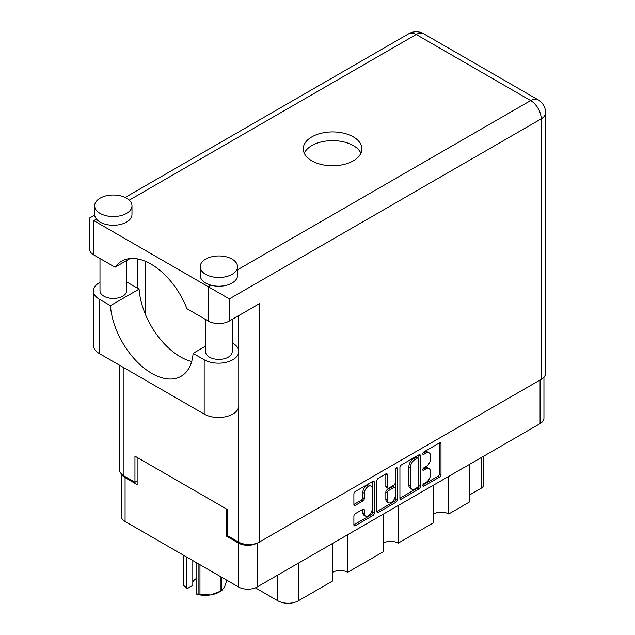 <?xml version="1.0" encoding="UTF-8"?>
<svg xmlns="http://www.w3.org/2000/svg" width="635" height="635" viewBox="0 0 635 635"><rect width="100%" height="100%" fill="white"/><g stroke="black" fill="none" stroke-linecap="round" stroke-linejoin="round"><path stroke-width="0.95" d="M371.086 486.156L369.578 485.283A5.596 3.231 120 0 0 366.776 485.561A5.596 3.231 120 0 0 362.815 492.419L364.323 493.284A5.596 3.231 120 0 1 368.284 486.426A5.596 3.231 120 0 1 371.086 486.156A5.596 3.231 120 0 1 372.245 488.712L372.245 508.968A5.596 3.231 120 0 1 369.8 514.604A5.596 3.231 120 0 1 365.49 516.104A5.596 3.231 120 0 1 364.323 513.54L364.323 510.167A2.095 1.206 120 0 0 363.895 509.206A2.095 1.206 120 0 0 362.847 509.31L355.37 513.628A2.095 1.206 120 0 0 353.893 516.192L353.893 524.82A2.095 1.206 120 0 0 354.322 525.78A2.095 1.206 120 0 0 355.37 525.677L372.84 515.596A2.095 1.206 120 0 0 374.317 513.032L374.317 482.267A2.095 1.206 120 0 0 373.888 481.306A2.095 1.206 120 0 0 372.84 481.409L355.37 491.49A2.095 1.206 120 0 0 353.893 494.054L353.893 504.484A2.095 1.206 120 0 0 354.322 505.444A2.095 1.206 120 0 0 355.37 505.341L362.847 501.023A2.095 1.206 120 0 0 364.323 498.459L364.323 493.284M396.296 467.86L397.335 468.463A1.468 0.849 120 0 0 397.034 467.789A1.468 0.849 120 0 0 396.296 467.86A1.468 0.849 120 0 0 395.264 469.662L395.264 482.648A2.095 1.206 120 0 1 393.779 485.211L388.826 488.077A2.095 1.206 120 0 1 387.779 488.18A2.095 1.206 120 0 1 387.342 487.22L387.342 474.742A2.095 1.206 120 0 0 386.913 473.781A2.095 1.206 120 0 0 385.866 473.885L387.342 474.742M399.923 467.479L399.923 498.245A2.095 1.206 120 0 0 400.36 499.205A2.095 1.206 120 0 0 401.407 499.102L418.87 489.014A2.095 1.206 120 0 0 420.354 486.45L420.354 455.684A2.095 1.206 120 0 0 419.918 454.731A2.095 1.206 120 0 0 418.87 454.835L401.407 464.915A2.095 1.206 120 0 0 399.923 467.479M543.949 377.174L543.949 418.227A13.224 7.636 180 0 1 540.083 423.624L257.183 586.954A13.224 7.636 180 0 1 238.482 586.954L125.079 521.486A13.224 7.636 180 0 1 121.206 516.088L121.206 473.726M425.831 482.608L423.791 483.783A1.468 0.849 120 0 0 422.839 485.069A1.468 0.849 120 0 0 423.061 486.243A1.468 0.849 120 0 0 423.791 486.172L439.523 477.091A2.095 1.206 120 0 0 441 474.528L441 443.762A2.095 1.206 120 0 0 440.571 442.809A2.095 1.206 120 0 0 439.523 442.912L423.791 451.993A1.468 0.849 120 0 0 422.839 453.279A1.468 0.849 120 0 0 423.061 454.454A1.468 0.849 120 0 0 423.791 454.382L425.831 453.207A6.699 3.866 120 0 1 429.181 452.874A6.699 3.866 120 0 1 430.562 455.946L430.562 458.51A6.699 3.866 120 0 1 425.831 466.709L423.791 467.884A1.468 0.849 120 0 0 422.839 469.178A1.468 0.849 120 0 0 423.061 470.352A1.468 0.849 120 0 0 423.791 470.281L425.831 469.106A6.699 3.866 120 0 1 429.181 468.773A6.699 3.866 120 0 1 430.562 471.837L430.562 474.401A6.699 3.866 120 0 1 425.831 482.608M376.904 511.5L394.343 501.436L395.851 502.301A2.095 1.206 120 0 0 397.335 499.737L397.335 468.463M395.851 502.301L378.389 512.389A2.095 1.206 120 0 1 377.341 512.493A2.095 1.206 120 0 1 376.904 511.532L376.904 480.766A2.095 1.206 120 0 1 378.389 478.203L385.866 473.885M347.662 534.718L347.662 572.325L383.095 551.871L383.095 514.255M448.699 476.385L448.699 513.993L469.805 501.809L469.805 464.193M398.177 505.547L398.177 543.163L433.618 522.7L433.618 485.092M227.393 535.543L226.417 536.107L238.482 543.076A13.224 7.636 0 0 0 257.119 543.108M226.417 536.107L226.417 508.945M121.674 474.218A13.224 7.636 0 0 0 125.079 477.599L137.144 484.568L137.144 457.406M483.616 456.224L483.616 484.83A8.533 4.921 180 0 1 481.116 488.315L469.805 494.84M298.347 563.189L298.347 600.797L332.581 581.033L332.581 543.425M255.373 587.827L277.836 600.797L277.836 575.024M433.618 513.993A10.66 6.159 180 0 1 448.699 513.993M383.095 543.163A10.66 6.159 180 0 1 398.177 543.163M332.581 572.325A10.66 6.159 180 0 1 347.662 572.325M298.347 600.797A14.502 8.374 180 0 1 277.836 600.797M429.181 468.773L427.672 467.9A6.699 3.866 120 0 0 424.323 468.233L425.831 469.106M422.87 469.067L424.323 468.233M429.181 452.874L427.672 452.009A6.699 3.866 120 0 0 424.323 452.334L425.831 453.207M422.87 453.176L424.323 452.334M422.87 484.965L438.015 476.226A2.095 1.206 120 0 0 439.491 473.662L439.491 442.928M399.923 498.213L417.362 488.148A2.095 1.206 120 0 0 418.846 485.584L418.846 454.85M417.243 487.561A1.468 0.849 120 0 0 418.282 485.767L418.282 458.764A1.468 0.849 120 0 0 417.973 458.089A1.468 0.849 120 0 0 417.243 458.16L415.099 459.407A6.699 3.866 120 0 0 410.361 467.606L410.361 486.069A6.699 3.866 120 0 0 411.75 489.133A6.699 3.866 120 0 0 415.099 488.799L417.243 487.561M417.973 458.089L416.465 457.224A1.468 0.849 120 0 0 415.734 457.295L417.243 458.16M411.75 489.133L410.242 488.259A6.699 3.866 120 0 1 408.853 485.196L408.853 466.733A6.699 3.866 120 0 1 413.591 458.533L415.734 457.295M385.834 473.908L385.834 486.346A2.095 1.206 120 0 0 386.27 487.307L387.779 488.18M395.827 468.265L395.827 498.872L397.335 499.737M387.342 500.166A5.596 3.231 120 0 0 388.501 502.729A5.596 3.231 120 0 0 392.819 501.229A5.596 3.231 120 0 0 395.264 495.594L395.264 488.458A2.095 1.206 120 0 0 394.827 487.497A2.095 1.206 120 0 0 393.779 487.609L388.826 490.466A2.095 1.206 120 0 0 387.342 493.03L387.342 500.166L385.834 499.3A5.596 3.231 120 0 0 386.993 501.856L388.501 502.729M394.827 487.497L393.319 486.632A2.095 1.206 120 0 0 392.271 486.735L393.779 487.609M385.834 499.3L385.834 492.165A2.095 1.206 120 0 1 387.318 489.601L392.271 486.735M394.343 501.436A2.095 1.206 120 0 0 395.827 498.872M365.49 516.104L363.982 515.231A5.596 3.231 120 0 1 362.815 512.667L362.815 509.326M355.37 505.341L353.893 504.484L361.339 500.15A2.095 1.206 120 0 0 362.815 497.586L362.815 492.419M353.893 524.788L371.332 514.723A2.095 1.206 120 0 0 372.808 512.159L372.808 481.425L374.317 482.267M205.549 346.17L193.096 353.362L204.176 359.759A20.256 11.7 0 0 0 232.823 359.759A20.256 11.7 0 0 0 238.76 351.488A20.256 11.7 0 0 0 232.823 343.217L232.204 342.86M204.176 359.759L204.176 414.083A20.256 11.7 0 0 0 232.823 414.083A20.256 11.7 0 0 0 238.76 405.813L238.76 351.488M100.124 198.168A18.661 10.771 0 0 0 94.655 205.788A18.661 10.771 0 0 0 106.18 215.741A18.661 10.771 0 0 0 126.516 213.408A18.661 10.771 0 0 0 131.977 205.788A18.661 10.771 0 0 0 120.459 195.834A18.661 10.771 0 0 0 100.124 198.168M94.655 205.788L94.655 214.495A18.661 10.771 0 0 0 96.449 219.099A18.661 10.771 0 0 0 126.516 222.107A18.661 10.771 0 0 0 131.977 214.495L131.977 205.788M205.684 259.112A18.661 10.771 0 0 0 200.215 266.732A18.661 10.771 0 0 0 211.733 276.685A18.661 10.771 0 0 0 232.069 274.352A18.661 10.771 0 0 0 237.538 266.732A18.661 10.771 0 0 0 226.02 256.778A18.661 10.771 0 0 0 205.684 259.112M200.215 266.732L200.215 275.439A18.661 10.771 0 0 0 210.899 285.178A18.661 10.771 0 0 0 232.069 283.051A18.661 10.771 0 0 0 237.538 275.439L237.538 266.732M353.314 160.822A29.321 16.931 0 0 0 361.902 148.844A29.321 16.931 0 0 0 343.805 133.207A29.321 16.931 0 0 0 311.849 136.874A29.321 16.931 0 0 0 303.26 148.844A29.321 16.931 0 0 0 321.358 164.489A29.321 16.931 0 0 0 353.314 160.822M304.244 153.202A29.321 16.931 180 0 1 311.849 145.582A29.321 16.931 180 0 1 340.193 141.208A29.321 16.931 180 0 1 360.918 153.202M232.204 319.373L232.204 351.703A13.327 7.691 180 0 1 228.298 357.148A13.327 7.691 180 0 1 213.773 358.815A13.327 7.691 180 0 1 205.549 351.703L205.549 319.461M126.643 260.525L126.643 290.759A13.327 7.691 180 0 1 122.745 296.204A13.327 7.691 180 0 1 108.22 297.871A13.327 7.691 180 0 1 99.989 290.759L99.989 258.516M237.538 269.804L530.654 100.568A14.93 8.62 -120 0 1 541.211 118.856A14.93 8.62 0 0 0 545.584 112.76L545.584 373.253A14.93 8.62 180 0 1 541.211 379.349L541.211 118.856L229.354 298.902L93.789 220.631C88.098 217.345 88.098 217.345 93.789 220.631L93.789 254.937L115.062 267.216L130.056 258.556M93.789 254.937A14.93 8.62 180 0 1 89.416 248.841L89.416 218.107L94.686 215.067M123.952 367.768L123.952 475.901L134.953 482.259L137.144 480.997M123.952 475.901A14.93 8.62 180 0 1 119.578 469.813L119.578 365.244M541.211 379.349L259.517 541.988A14.93 8.62 180 0 1 238.403 541.988L227.393 535.63L227.393 509.508L134.953 456.144L134.953 482.259M137.819 288.369L137.819 258.977M229.354 298.902L229.354 321.016L259.517 303.601L259.517 541.988M145.359 314.285L145.359 261.302M229.354 321.016A14.93 8.62 180 0 1 208.248 321.016L208.248 286.71L210.899 285.178M115.062 267.216A58.857 33.98 -120 0 1 121.587 261.207A58.857 33.98 -120 0 1 186.976 308.737L208.248 321.016M191.683 361.545A58.65 33.861 60 0 1 139.097 289.108L128.024 282.71A20.256 11.7 180 0 0 126.643 281.988M204.176 414.083L99.37 353.576A20.256 11.7 180 0 1 93.432 345.305L93.432 290.981A20.256 11.7 180 0 1 99.989 282.369M139.097 289.108L110.45 305.649L99.37 299.252A20.256 11.7 180 0 1 93.432 290.981M110.45 305.649A58.65 33.861 -120 0 0 137.517 362.236A58.65 33.861 -120 0 0 181.094 376.293A58.65 33.861 -120 0 0 193.096 353.362M199.961 564.713L199.961 594.304A22.709 13.113 180 0 1 198.898 594.138L196.104 593.836L196.104 562.491M198.898 594.138L198.898 564.102M192.802 560.578L192.802 585.383L187.182 588.621L183.515 585.256A22.709 13.113 180 0 1 183.229 584.644L183.229 555.053M196.104 593.836L196.985 594.281A19.939 11.509 180 0 0 210.463 594.939L220.972 591.05L220.972 576.842M199.961 594.304L210.463 594.939A19.939 11.509 180 0 0 219.408 591.963L221.369 590.828A22.709 13.113 180 0 1 220.972 591.05M221.75 577.294L221.75 590.598L224.568 586.803L226.878 580.255M183.515 555.22L183.515 585.256M192.802 582.255A12.795 7.39 180 0 1 196.104 578.683M186.301 556.832L186.301 588.177M540.083 423.624L540.083 380.008M257.183 543.084L257.183 586.954M238.482 586.954L238.482 543.076M125.079 477.599L125.079 521.486M481.116 488.315L481.116 457.668M422.759 469.678L423.791 470.281M422.759 453.787L423.791 454.382M439.523 442.912L441 443.762M439.491 473.662L441 474.528M438.015 476.226L439.523 477.091M422.759 485.577L423.791 486.172M418.87 454.835L420.354 455.684M418.846 485.584L420.354 486.45M417.362 488.148L418.87 489.014M399.923 498.245L401.407 499.102M413.591 458.533L415.099 459.407M408.853 466.733L410.361 467.606M408.853 485.196L410.361 486.069M376.904 511.532L378.389 512.389M385.834 486.346L387.342 487.22M387.318 489.601L388.826 490.466M385.834 492.165L387.342 493.03M362.847 509.31L364.323 510.167M362.815 512.667L364.323 513.54M362.815 497.586L364.323 498.459M361.339 500.15L362.847 501.023M372.808 512.159L374.317 513.032M371.332 514.723L372.84 515.596M353.893 524.82L355.37 525.677M545.584 112.76A14.93 14.93 0 0 0 538.123 99.83A14.93 8.62 120 0 0 530.654 100.568L416.195 34.488L129.238 200.168M96.449 219.099L93.789 220.631M238.403 541.988L238.403 407.995M238.403 349.313L238.403 315.793M408.734 33.75A14.93 8.62 60 0 1 416.195 34.488A14.93 8.62 120 0 1 423.664 33.75A14.93 14.93 0 0 0 408.734 33.75L125.166 197.461M99.37 299.252L99.37 353.576M538.123 99.83L423.664 33.75"/></g></svg>
